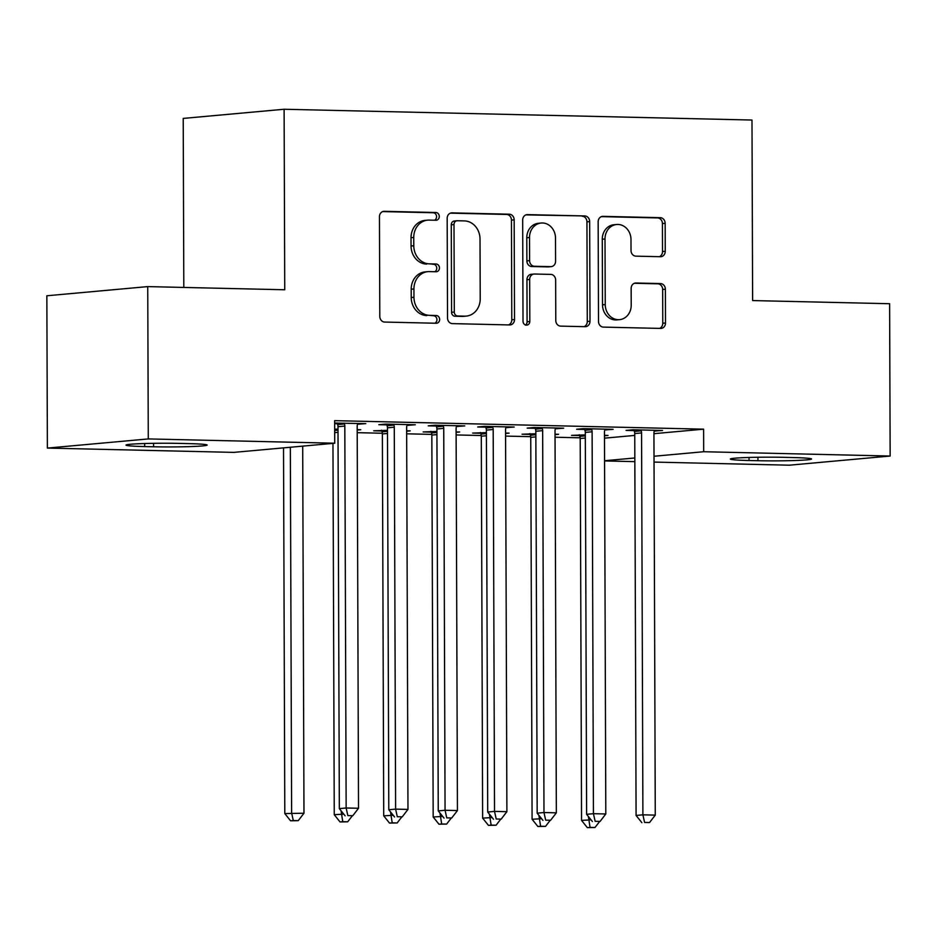 <?xml version="1.0" encoding="UTF-8"?>
<svg xmlns="http://www.w3.org/2000/svg" width="937" height="937" viewBox="0 0 937 937"><rect width="100%" height="100%" fill="white"/><g stroke="black" fill="none" stroke-linecap="round" stroke-linejoin="round"><path stroke-width="1.41" d="M439.277 216.459A3.877 3.397 84.8 0 0 435.869 212.5L384.287 211.317A5.54 4.849 84.8 0 0 383.807 211.329A5.54 4.849 84.8 0 0 379.45 216.74L379.801 316.413A5.54 4.849 84.8 0 0 384.674 322.059L436.255 323.253A3.877 3.397 84.8 0 0 436.232 315.5L429.556 315.347A17.744 15.519 84.8 0 1 413.955 297.263L413.931 288.959A17.744 15.519 84.8 0 1 427.858 271.648A17.744 15.519 84.8 0 1 429.404 271.601L436.08 271.753A3.877 3.397 84.8 0 0 436.045 264L429.38 263.847A17.744 15.519 84.8 0 1 413.779 245.763L413.744 237.459A17.744 15.519 84.8 0 1 427.682 220.148A17.744 15.519 84.8 0 1 429.228 220.101L435.892 220.254A3.877 3.397 84.8 0 0 439.277 216.459M434.499 220.218A3.877 3.397 84.8 0 0 433.14 212.746L382.683 211.586M434.862 323.218A3.877 3.397 84.8 0 0 433.503 315.746L429.556 315.347M434.686 271.718A3.877 3.397 84.8 0 0 433.327 264.246L429.38 263.847M660.409 256.715A5.54 4.849 84.8 0 0 660.89 256.703A5.54 4.849 84.8 0 0 665.247 251.292L665.153 223.334A5.54 4.849 84.8 0 0 660.28 217.677L602.995 216.353A5.54 4.849 84.8 0 0 602.514 216.377A5.54 4.849 84.8 0 0 598.157 221.788L598.509 321.45A5.54 4.849 84.8 0 0 603.381 327.107L660.667 328.418A5.54 4.849 84.8 0 0 661.147 328.407A5.54 4.849 84.8 0 0 665.504 322.996L665.375 289.217A5.54 4.849 84.8 0 0 660.503 283.571L635.989 283.009A5.54 4.849 84.8 0 0 635.509 283.021A5.54 4.849 84.8 0 0 631.151 288.432L631.21 305.181A14.828 12.966 84.8 0 1 619.568 319.646A14.828 12.966 84.8 0 1 605.243 304.584L605.009 238.97A14.828 12.966 84.8 0 1 616.663 224.493A14.828 12.966 84.8 0 1 630.988 239.567L631.023 250.507A5.54 4.849 84.8 0 0 635.895 256.152L660.409 256.715M653.932 433.679L703.617 429.169L334.65 420.654L334.732 443.224L233.84 452.384L47.377 448.085L148.28 438.926L334.732 443.224M703.617 429.169L703.687 451.728L890.15 456.038L789.259 465.197L654.038 462.082M47.377 448.085L46.85 295.776L147.741 286.605L284.743 289.767L284.11 109.254L751.989 120.041L752.622 300.566L889.623 303.717L890.15 456.038M147.741 286.605L148.28 438.926M514.167 219.844A5.54 4.849 84.8 0 0 509.295 214.198L452.009 212.875A5.54 4.849 84.8 0 0 451.529 212.898A5.54 4.849 84.8 0 0 447.172 218.298L447.523 317.971A5.54 4.849 84.8 0 0 452.395 323.616L509.681 324.94A5.54 4.849 84.8 0 0 510.161 324.928A5.54 4.849 84.8 0 0 514.518 319.517L514.167 219.844L511.45 220.09A5.54 4.849 84.8 0 0 506.566 214.444L450.416 213.144M527.508 214.62L584.782 215.943A5.54 4.849 84.8 0 1 589.666 221.589L590.005 321.262A5.54 4.849 84.8 0 1 585.66 326.662A5.54 4.849 84.8 0 1 585.168 326.685L560.654 326.123A5.54 4.849 84.8 0 1 555.782 320.466L555.641 280.046A5.54 4.849 84.8 0 0 550.769 274.4L534.5 274.026A5.54 4.849 84.8 0 0 534.02 274.037A5.54 4.849 84.8 0 0 529.674 279.449L529.815 321.532A3.877 3.397 84.8 0 1 523.022 321.379L522.67 220.043A5.54 4.849 84.8 0 1 527.016 214.632A5.54 4.849 84.8 0 1 527.508 214.62L526.547 214.702M284.11 109.254L183.219 118.413L183.804 287.436M604.845 429.919L613.114 429.333L583.446 428.642L576.63 429.263L584.629 429.451M535.847 433.761L522.085 434.218L530.096 434.405M555.032 434.206L558.581 434.288L555.032 434.604M505.921 427.635L514.202 427.049L484.523 426.37L477.706 426.979L485.717 427.167M436.923 431.477L423.173 431.934L431.172 432.121M456.108 431.922L459.669 432.004L456.108 432.32M407.009 425.351L415.29 424.766L385.611 424.086L378.794 424.707L386.794 424.883M334.685 429.123L338.011 429.193M357.196 429.638L360.745 429.72L357.196 430.048M604.494 438.165L634.759 435.424M357.208 432.671L382.343 433.245M406.658 433.808L431.805 434.393M456.12 434.944L481.255 435.529M505.582 436.092L530.717 436.665M555.032 437.228L580.179 437.813M357.547 424.215L365.828 423.629L334.661 423.079M334.661 423.688L337.343 423.747M387.473 430.341L373.711 430.797L381.722 430.985M406.646 430.786L410.207 430.868L406.658 431.184M456.471 426.499L464.74 425.913L435.073 425.222L428.256 425.843L436.255 426.03M486.385 432.625L472.635 433.081L480.634 433.269M505.57 433.058L509.119 433.14L505.57 433.468M555.383 428.771L563.664 428.186L533.985 427.506L527.168 428.127L535.179 428.314M585.297 434.897L571.547 435.365L579.558 435.541M604.482 435.342L608.043 435.424L604.482 435.752M654.295 431.055L662.576 430.47L632.897 429.79L626.08 430.411L634.091 430.587M792.854 457.549A36.145 1.745 -0.2 0 1 811.547 459.001A36.145 1.745 -0.2 0 1 757.951 460.711L749.05 460.512A36.145 1.745 -0.2 0 1 730.356 459.048A36.145 1.745 -0.2 0 1 783.953 457.338L792.854 457.549M604.576 460.735L634.841 457.982M654.014 456.249L703.687 451.728M634.853 461.636L604.576 460.934M144.673 446.574A36.145 1.745 -0.2 0 1 125.98 445.11A36.145 1.745 -0.2 0 1 179.576 443.4L188.478 443.611A36.145 1.745 -0.2 0 1 207.171 445.063A36.145 1.745 -0.2 0 1 153.574 446.773L144.673 446.574L144.661 443.517M359.012 424.25L359.012 423.465M408.473 425.386L408.462 424.613M457.924 426.534L457.924 425.749M507.385 427.67L507.385 426.897M556.847 428.806L556.836 428.033M606.298 429.954L606.298 429.169M655.759 431.09L655.759 430.317M427.682 220.148L424.953 220.406A17.744 15.519 84.8 0 0 411.027 237.705L413.744 237.459M426.651 264.093A17.744 15.519 84.8 0 1 411.05 246.021L411.027 237.705M427.858 271.648L425.129 271.894A17.744 15.519 84.8 0 0 411.202 289.205L413.931 288.959M426.827 315.593A17.744 15.519 84.8 0 1 411.226 297.509L411.202 289.205M508.557 324.916A5.54 4.849 84.8 0 0 511.789 319.763L511.45 220.09M457.385 220.745A3.877 3.397 84.8 0 0 454 224.552L454.304 312.033A3.877 3.397 84.8 0 0 457.713 315.992L464.752 316.156A17.744 15.519 84.8 0 0 466.298 316.097A17.744 15.519 84.8 0 0 480.224 298.798L480.013 238.994A17.744 15.519 84.8 0 0 464.424 220.909L457.385 220.745M454.656 221.003A3.877 3.397 84.8 0 0 451.271 224.798L454 224.552M466.298 316.097L463.569 316.355A17.744 15.519 84.8 0 1 462.023 316.401L454.984 316.237A3.877 3.397 84.8 0 1 451.575 312.29L451.271 224.798M525.903 214.889L584.782 215.943M584.044 326.662A5.54 4.849 84.8 0 0 587.276 321.508L586.937 221.835A5.54 4.849 84.8 0 0 582.064 216.189M534.02 274.037L531.291 274.283A5.54 4.849 84.8 0 0 526.945 279.695L527.086 321.778L529.815 321.532M525.376 325.116A3.877 3.397 84.8 0 0 527.086 321.778M555.5 238.103A14.828 12.966 84.8 0 0 541.164 223.029A14.828 12.966 84.8 0 0 529.522 237.506L529.604 260.627A5.54 4.849 84.8 0 0 534.477 266.272L550.745 266.647A5.54 4.849 84.8 0 0 551.225 266.623A5.54 4.849 84.8 0 0 555.582 261.224L555.5 238.103M541.164 223.029L538.447 223.287A14.828 12.966 84.8 0 0 526.793 237.752L529.522 237.506M551.225 266.623L548.496 266.881A5.54 4.849 84.8 0 1 548.016 266.893L531.747 266.518A5.54 4.849 84.8 0 1 526.875 260.873L526.793 237.752M616.663 224.493L613.934 224.751A14.828 12.966 84.8 0 0 602.28 239.216L605.009 238.97M619.568 319.646L616.839 319.904A14.828 12.966 84.8 0 1 602.514 304.83L602.28 239.216M659.543 328.395A5.54 4.849 84.8 0 0 662.775 323.242L662.658 289.474A5.54 4.849 84.8 0 0 657.786 283.817L634.384 283.279M659.285 256.691A5.54 4.849 84.8 0 0 662.518 251.538L662.424 223.58A5.54 4.849 84.8 0 0 657.551 217.923L601.39 216.634M283.524 447.874L284.801 813.562L303.975 813.222L302.698 446.129M290.341 447.254L291.618 812.941L293.304 820.543L290.575 820.789L298.247 820.66L293.304 820.543M303.975 813.222L298.247 820.66M290.575 820.789L284.801 813.562M344.816 426.077L337.999 426.698L339.335 808.608L346.151 807.987L344.816 426.077A5.645 4.943 84.8 0 0 344.453 423.957L344.16 423.126M347.838 815.588L352.792 815.705L347.838 815.588L346.151 807.987L358.52 808.268L357.184 426.358A5.645 4.943 84.8 0 1 357.536 424.262L357.817 423.442M337.999 426.698A5.645 4.943 84.8 0 0 337.636 424.578L337.062 422.962M339.335 808.608L345.109 815.834M352.792 815.705L358.52 808.268M332.963 443.388L334.251 814.698L343.762 814.136M341.056 810.763L342.766 821.679L340.037 821.936L347.709 821.796L342.766 821.679M352.371 815.74L347.709 821.796M340.037 821.936L334.251 814.698M381.441 430.2L382.015 431.816A5.645 4.943 -95.2 0 1 382.378 433.925L383.713 815.834L393.212 815.284M390.518 811.91L392.216 822.827L389.487 823.073L397.171 822.944L392.216 822.827M401.832 816.877L397.171 822.944M389.487 823.073L383.713 815.834M394.278 427.213L387.461 427.834L388.796 809.744L395.613 809.123L394.278 427.213A5.645 4.943 84.8 0 0 393.915 425.105L393.622 424.274M397.3 816.736L402.242 816.841L397.3 816.736L395.613 809.123L407.97 809.416L406.646 427.506A5.645 4.943 84.8 0 1 406.986 425.41L407.279 424.578M387.461 427.834A5.645 4.943 84.8 0 0 387.098 425.726L386.524 424.11M388.796 809.744L394.571 816.982M402.242 816.841L407.97 809.416M443.74 428.361L436.911 428.982L438.247 810.892L445.063 810.271L443.74 428.361A5.645 4.943 84.8 0 0 443.365 426.241L443.072 425.41M446.762 817.872L451.704 817.989L446.762 817.872L445.063 810.271L457.432 810.552L456.096 428.642A5.645 4.943 84.8 0 1 456.448 426.546L456.741 425.726M436.911 428.982A5.645 4.943 84.8 0 0 436.548 426.862L435.986 425.246M438.247 810.892L444.033 818.118M451.704 817.989L457.432 810.552M430.903 431.336L431.477 432.953A5.645 4.943 -95.2 0 1 431.84 435.073L433.175 816.982L442.674 816.42M439.98 813.047L441.678 823.963L438.949 824.209L446.621 824.08L441.678 823.963M451.294 818.024L446.621 824.08M438.949 824.209L433.175 816.982M480.365 432.484L480.927 434.1A5.645 4.943 -95.2 0 1 481.302 436.209L482.625 818.118L492.136 817.568M489.43 814.183L491.14 825.11L488.411 825.356L496.083 825.216L491.14 825.11M500.745 819.161L496.083 825.216M488.411 825.356L482.625 818.118M493.19 429.497L486.373 430.118L487.708 812.028L494.525 811.407L493.19 429.497A5.645 4.943 84.8 0 0 492.827 427.389L492.534 426.546M496.212 819.008L501.166 819.125L496.212 819.008L494.525 811.407L506.894 811.688L505.558 429.778A5.645 4.943 84.8 0 1 505.91 427.682L506.191 426.862M486.373 430.118A5.645 4.943 84.8 0 0 486.01 427.998L485.436 426.382M487.708 812.028L493.483 819.254M501.166 819.125L506.894 811.688M542.652 430.645L535.835 431.254L537.17 813.164L543.987 812.543L542.652 430.645A5.645 4.943 84.8 0 0 542.289 428.525L541.996 427.694M545.674 820.156L550.616 820.262L545.674 820.156L543.987 812.543L556.344 812.836L555.02 430.926A5.645 4.943 84.8 0 1 555.36 428.83L555.653 428.01M535.835 431.254A5.645 4.943 84.8 0 0 535.472 429.146L534.898 427.53M537.17 813.164L542.945 820.402M550.616 820.262L556.344 812.836M529.815 433.62L530.389 435.236A5.645 4.943 -95.2 0 1 530.752 437.356L532.087 819.266L541.586 818.704M538.892 815.331L540.59 826.247L537.873 826.493L545.545 826.364L540.59 826.247M550.206 820.308L545.545 826.364M537.873 826.493L532.087 819.266M592.114 431.781L585.297 432.402L586.621 814.312L593.437 813.691L592.114 431.781A5.645 4.943 84.8 0 0 591.739 429.661L591.446 428.83M595.136 821.292L600.078 821.409L595.136 821.292L593.437 813.691L605.806 813.972L604.47 432.062A5.645 4.943 84.8 0 1 604.822 429.966L605.115 429.146M585.297 432.402A5.645 4.943 84.8 0 0 584.922 430.282L584.36 428.666M586.621 814.312L592.407 821.538M600.078 821.409L605.806 813.972M579.277 434.756L579.851 436.384A5.645 4.943 -95.2 0 1 580.214 438.493L581.549 820.402L591.048 819.84M588.354 816.467L590.052 827.383L587.323 827.64L594.995 827.5L590.052 827.383M599.668 821.444L594.995 827.5M587.323 827.64L581.549 820.402M641.564 432.917L634.747 433.538L636.082 815.448L642.899 814.827L641.564 432.917A5.645 4.943 84.8 0 0 641.201 430.809L640.908 429.978M644.586 822.44L649.54 822.545L644.586 822.44L642.899 814.827L655.268 815.12L653.932 433.21A5.645 4.943 84.8 0 1 654.284 431.114L654.576 430.282M634.747 433.538A5.645 4.943 84.8 0 0 634.384 431.43L633.81 429.814M636.082 815.448L641.868 822.686M649.54 822.545L655.268 815.12M433.14 212.746L435.869 212.5M433.503 315.746L436.232 315.5M433.327 264.246L436.045 264M411.05 246.021L413.779 245.763M411.226 297.509L413.955 297.263M383.327 211.399L384.287 211.317M511.789 319.763L514.518 319.517M451.048 212.968L452.009 212.875M506.566 214.444L509.295 214.198M451.575 312.29L454.304 312.033M454.984 316.237L457.713 315.992M462.023 316.401L464.752 316.156M586.937 221.835L589.666 221.589M587.276 321.508L590.005 321.262M526.945 279.695L529.674 279.449M526.875 260.873L529.604 260.627M531.747 266.518L534.477 266.272M548.016 266.893L550.745 266.647M602.514 304.83L605.243 304.584M635.028 283.091L635.989 283.009M657.786 283.817L660.503 283.571M662.658 289.474L665.375 289.217M662.775 323.242L665.504 322.996M602.034 216.447L602.995 216.353M657.551 217.923L660.28 217.677M662.424 223.58L665.153 223.334M662.518 251.538L665.247 251.292M153.574 446.773L153.563 443.33M757.951 460.711L757.939 457.268M749.05 460.512L749.038 457.467M344.453 423.957L337.636 424.578M334.685 430.481L338.011 430.177M334.696 432.625L338.023 432.332M382.015 431.816L387.473 431.325M382.378 433.925L387.473 433.468M393.915 425.105L387.098 425.726M443.365 426.241L436.548 426.862M431.477 432.953L436.935 432.461M431.84 435.073L436.935 434.604M480.927 434.1L486.385 433.597M481.302 436.209L486.397 435.752M492.827 427.389L486.01 427.998M542.289 428.525L535.472 429.146M530.389 435.236L535.847 434.745M530.752 437.356L535.859 436.888M591.739 429.661L584.922 430.282M579.851 436.384L585.309 435.881M580.214 438.493L585.309 438.036M641.201 430.809L634.384 431.43M454.316 221.015L457.045 220.757"/></g></svg>
